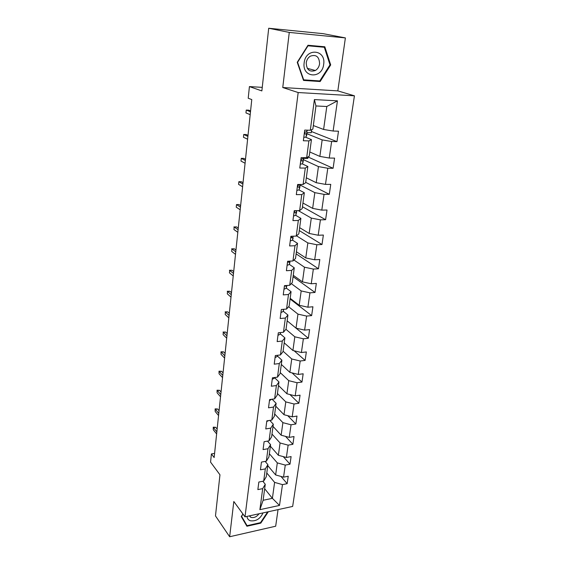 <?xml version="1.0" encoding="UTF-8"?>
<svg xmlns="http://www.w3.org/2000/svg" width="565" height="565" viewBox="0 0 565 565"><rect width="100%" height="100%" fill="white"/><g stroke="black" fill="none" stroke-linecap="round" stroke-linejoin="round"><path stroke-width="0.85" d="M345.385 37.912L323.173 33.667L268.707 28.25L289.273 32.417L282.761 87.533L298.172 92.54L354.432 95.817L337.828 90.887L345.385 37.912L289.273 32.417M298.172 92.54L245.005 516.834L292.656 506.431L354.432 95.817M245.005 516.834L233.818 501.508L229.651 536.75L275.678 526.213L278.044 509.623M229.651 536.75L215.477 515.902L219.962 474.798L210.568 462.114L211.416 453.928L214.149 457.558L251.771 99.574L248.212 98.232L249.419 86.586L261.863 90.923L268.707 28.25M313.328 125.536L323.604 129.463L326.796 106.503L315.948 105.959L312.855 129.095L310.312 130.275L304.733 130.084L303.341 140.756L308.9 140.904L306.668 157.706L301.138 157.621L300.368 164.203L302.579 163.758L303.553 158.949M310.312 130.275L314.394 99.588L337.446 100.838L333.124 131.031L338.499 131.207L336.98 141.638L311.414 131.511M262.831 481.253L265.268 484.254L263.12 500.279L259.886 509.672L279.498 505.442L282.479 484.622L287.154 483.675L288.242 476.231L283.552 477.157L285.276 465.094L289.993 464.197L291.102 456.598L286.37 457.473L288.136 445.156L292.889 444.316L294.019 436.554L289.245 437.374L291.053 424.795L295.848 424.004L296.999 416.08L292.19 416.843L294.026 403.989L298.871 403.262L300.05 395.168L295.191 395.867L297.077 382.731L301.957 382.067L303.165 373.79L298.264 374.433L300.185 361.007L305.114 360.406L306.343 351.946L301.399 352.518L303.37 338.795L308.335 338.258L309.599 329.614L304.613 330.115L306.618 316.082L311.633 315.616L312.925 306.774L307.89 307.205L309.945 292.847L315.009 292.458L316.329 283.411L311.244 283.771L313.349 269.081L318.462 268.771L319.811 259.512L314.684 259.787L316.838 244.751L321.994 244.525L323.371 235.054L318.194 235.245L320.404 219.856L325.602 219.714L327.015 210.011L321.796 210.124L324.056 194.36L329.303 194.304L330.751 184.374L325.482 184.388L327.792 168.25L333.096 168.285L334.579 158.115L329.254 158.038L331.627 141.497L336.98 141.638M259.886 509.672L262.69 488.626L257.859 489.601L258.841 482.037L263.686 481.083L265.31 468.886L260.437 469.812L261.447 462.085L266.334 461.181L267.994 448.723L263.071 449.592L264.102 441.696L269.039 440.848L270.727 428.122L265.769 428.934L266.821 420.861L271.8 420.077L273.524 407.068L268.516 407.817L269.597 399.575L274.618 398.848L276.384 385.549L271.334 386.234L272.429 377.808L277.5 377.145L279.308 363.549L274.209 364.171L275.332 355.547L280.452 354.954L282.302 341.048L277.154 341.599L278.305 332.785L283.468 332.262L285.36 318.038L280.162 318.512L281.342 309.493L286.554 309.048L288.489 294.492L283.242 294.895L284.449 285.657L289.711 285.29L291.688 270.395L286.391 270.713L287.627 261.263L292.945 260.974L294.972 245.726L289.619 245.959L290.883 236.283L296.251 236.078L298.327 220.463L292.924 220.611L294.217 210.696L299.641 210.583L301.767 194.586L296.314 194.643L297.635 184.487L303.108 184.465L305.291 168.073L299.782 168.031L301.138 157.621M306.668 157.706L309.217 156.237L311.442 139.612L305.7 137.246M306.866 133.721L322.156 139.901L319.861 156.406L309.782 151.978M311.442 139.612L308.9 140.904M331.627 141.497L322.156 139.901M329.254 158.038L319.861 156.406M303.108 184.465L305.665 182.728L307.84 166.498L302.395 163.935M303.454 159.683L318.448 166.597L316.216 182.7L306.329 177.798M307.84 166.498L305.291 168.073M327.792 168.25L318.448 166.597M325.482 184.388L316.216 182.7M299.641 210.583L302.204 208.577L304.323 192.743L299.083 189.967M300.121 185.038L314.832 192.651L312.65 208.379L302.946 203.026M304.323 192.743L301.767 194.586M324.056 194.36L314.832 192.651M321.796 210.124L312.65 208.379M296.251 236.078L298.821 233.825L300.891 218.358L295.792 215.371M298.256 210.611L311.301 218.09L309.168 233.451L299.648 227.667M300.891 218.358L298.327 220.463M320.404 219.856L311.301 218.09M318.194 235.245L309.168 233.451M292.945 260.974L295.516 258.48L297.543 243.381L292.543 240.167M296.54 235.824L307.847 242.936L305.764 257.944L296.42 251.75M297.543 243.381L294.972 245.726M316.838 244.751L307.847 242.936M314.684 259.787L305.764 257.944M289.711 285.29L292.289 282.571L294.266 267.817L289.372 264.392M293.941 260.013L304.478 267.21L302.445 281.871L293.263 275.296M294.266 267.817L291.688 270.395M313.349 269.081L304.478 267.21M311.244 283.771L302.445 281.871M286.554 309.048L289.132 306.117L291.067 291.688L286.271 288.072M291.286 283.63L301.187 290.933L299.196 305.262L290.177 298.32M291.067 291.688L288.489 294.492M309.945 292.847L301.187 290.933M307.89 307.205L299.196 305.262M283.468 332.262L286.052 329.127L287.938 315.03L283.235 311.216M288.602 306.717L297.967 314.126L296.018 328.138L287.161 320.835M287.938 315.03L285.36 318.038M306.618 316.082L297.967 314.126M304.613 330.115L296.018 328.138M280.452 354.954L283.037 351.628L284.887 337.842L280.268 333.844M285.925 329.282L294.817 336.797L292.917 350.498L284.209 342.863M284.887 337.842L282.302 341.048M303.37 338.795L294.817 336.797M301.399 352.518L292.917 350.498M277.5 377.145L280.092 373.627L281.893 360.145L277.366 355.978M283.093 351.211L291.738 358.966L289.88 372.37L281.321 364.418M281.893 360.145L279.308 363.549M300.185 361.007L291.738 358.966M298.264 374.433L289.88 372.37M274.618 398.848L277.203 395.154L278.976 381.968L274.519 377.632M280.226 372.589L288.729 380.662L286.907 393.77L278.496 385.514M278.976 381.968L276.384 385.549M297.077 382.731L288.729 380.662M295.191 395.867L286.907 393.77M271.8 420.077L274.385 416.221L276.115 403.311L272.111 399.208M277.422 393.515L285.784 401.885L283.997 414.717L275.727 406.171M276.115 403.311L273.524 407.068M294.026 403.989L285.784 401.885M292.19 416.843L283.997 414.717M269.039 440.848L271.624 436.83L273.312 424.195L269.788 420.395M274.682 413.997L282.896 422.655L281.151 435.212L273.022 426.398M273.312 424.195L270.727 428.122M291.053 424.795L282.896 422.655M289.245 437.374L281.151 435.212M266.334 461.181L268.919 457.007L270.579 444.641L267.457 441.117M271.991 434.061L280.078 442.981L278.368 455.284L270.367 446.202M270.579 444.641L267.994 448.723M288.136 445.156L280.078 442.981M286.37 457.473L278.368 455.284M263.686 481.083L266.27 476.768L267.895 464.656L265.14 461.4M269.357 453.716L277.309 462.89L275.635 474.939L267.768 465.609M267.895 464.656L265.31 468.886M285.276 465.094L277.309 462.89M283.552 477.157L275.635 474.939M266.779 472.969L274.604 482.39L272.394 498.33L264.667 488.718M265.268 484.254L262.69 488.626M282.479 484.622L274.604 482.39M279.498 505.442L272.394 498.33L263.12 500.279M262.252 87.363L249.419 86.586M214.587 453.377L211.416 453.928M337.446 100.838L326.796 106.503M315.948 105.959L314.394 99.588M333.124 131.031L323.604 129.463M287.154 483.675L281.003 476.443M289.993 464.197L283.27 456.626M292.889 444.316L285.523 436.378M295.848 424.004L287.747 415.692M298.871 403.262L289.937 394.54M301.957 382.067L292.077 372.914M305.114 360.406L294.125 350.787M308.335 338.258L296.06 328.145M311.633 315.616L290.092 298.977M315.009 292.458L293.08 276.673M318.462 268.771L296.131 253.876M321.994 244.525L299.259 230.569M325.602 219.714L302.452 206.741M329.303 194.304L305.714 182.375M308.017 156.929L307.819 158.426L303.32 158.362L303.115 162.204M333.096 168.285L308.01 156.971M311.661 129.646L311.244 132.74L307.014 132.606M242.929 513.995L241.248 516.53L246.905 526.241L260.804 523.119L268.347 511.742M282.761 87.533L337.828 90.887M307.989 45.257L297.232 62.305L303.525 80.421L320.15 81.529L330.695 64.933L324.819 46.782L307.989 45.257M260.465 522.667L260.804 523.119M329.974 64.756L330.695 64.933M317.551 80.781L320.15 81.529M217.144 429.096L215.703 427.31L213.499 427.656L216.854 431.858M213.28 429.753L213.245 427.175L213.28 429.753L216.628 433.962M213.245 427.175L215.703 427.31M246.997 516.403C247.209 518.578 248.31 520.033 250.302 520.753C255.959 521.523 260.204 518.903 263.029 512.9M249.285 515.902L251.128 517.42C254.095 518.034 256.729 516.82 259.024 513.776M267.648 511.89L260.514 522.653L247.046 525.676L241.255 516.53M247.046 525.676L241.573 516.269L243.007 514.101M304.154 62.821C301.851 77.97 322.177 79.305 323.667 64.354C326.259 49.346 305.672 47.467 304.154 62.821M306.237 62.8C306.534 69.785 309.578 72.355 315.369 70.505C317.692 69.064 319.091 66.847 319.578 63.845C319.303 56.733 316.202 54.184 310.27 56.196C308.031 57.672 306.689 59.869 306.237 62.8M306.583 61.19L306.343 62.15M307.939 45.334L324.31 47.269L330.002 64.848L319.79 80.929L303.68 79.849L297.593 62.305L308.01 45.8L324.31 47.269M303.285 79.729L303.68 79.849M219.072 410.727L217.61 408.989L215.392 409.314L218.789 413.396M215.173 411.447L215.131 408.869L215.173 411.447L218.563 415.543M215.131 408.869L217.61 408.989M264.116 441.696L265.55 441.449M221.042 391.997L219.559 390.309L217.32 390.613L220.774 394.568M217.094 392.788L217.052 390.21L217.094 392.788L220.541 396.764M217.052 390.21L219.559 390.309M266.729 421.532L268.735 420.565M223.048 372.907L221.544 371.276L219.284 371.551L222.787 375.379M219.058 373.769L219.008 371.191L219.058 373.769L222.554 377.611M219.008 371.191L221.544 371.276M269.449 400.663L271.645 399.278M225.096 353.436L223.571 351.861L221.289 352.115L224.842 355.809M221.056 354.375L221.007 351.797L221.056 354.375L224.602 358.083M221.007 351.797L223.571 351.861M272.231 379.341L274.406 378.147L274.548 377.533M227.179 333.583L225.633 332.065L223.33 332.291L226.939 335.843M223.097 334.6L223.33 332.291L223.097 334.6L226.699 338.167M223.041 332.022L225.633 332.065M275.346 355.547L275.148 357.574L277.26 356.423L277.521 355.293M229.305 313.328L227.737 311.873L225.414 312.071L229.079 315.475M225.174 314.43L225.414 312.071L225.174 314.43L228.832 317.848M225.124 311.852L227.737 311.873M278.312 332.785L278.058 335.292L280.176 334.219L280.572 332.552M231.481 292.663L229.884 291.279L227.547 291.448L231.269 294.697M227.299 293.849L227.547 291.448L227.299 293.849L231.014 297.112M227.243 291.272L229.884 291.279M281.349 309.493L281.024 312.509L283.164 311.513L283.701 309.288M281.928 309.443L282.846 309.366M233.698 271.574L232.074 270.261L229.715 270.395L233.493 273.481M229.461 272.846L229.715 270.395L229.461 272.846L233.239 275.953M229.404 270.268L232.074 270.261M284.456 285.657L284.068 289.202L286.215 288.291L286.9 285.487M284.767 285.636L285.41 286.187L286.561 285.509M235.958 250.048L234.313 248.805L231.933 248.911L235.774 251.828M231.671 251.411L231.933 248.911L231.671 251.411L235.506 254.349M231.608 248.84L234.313 248.805M287.098 265.317L289.337 264.533L289.972 262.118M287.945 261.242L288.538 262.294L289.845 261.143M238.268 228.069L236.594 226.904L234.193 226.975L238.098 229.722M233.931 229.531L234.193 226.975L233.931 229.531L237.823 232.293M233.861 226.961L236.594 226.904M290.283 240.916L292.529 240.217L293.143 237.999M291.441 236.262L291.738 237.844L292.924 237.222L293.207 236.191M240.626 205.632L238.924 204.544L236.502 204.579L240.471 207.136M236.234 207.193L236.502 204.579L236.234 207.193L240.189 209.77M294.231 210.696L293.616 215.978L295.799 215.336L296.752 210.646M296.074 210.66L295.092 210.915C294.167 211.762 294.146 212.398 295.015 212.814L296.208 212.263L296.682 210.646M243.035 182.714L241.304 181.704L238.861 181.711L242.894 184.07M238.585 184.374L238.861 181.711L238.585 184.374L242.611 186.761M296.95 190.398L299.146 189.854L300.142 184.875M296.872 190.349L297.649 184.487M299.902 184.48L298.405 185.256C297.515 186.125 297.501 186.768 298.369 187.185L299.563 186.711L300.086 184.48M245.493 159.302L243.741 158.377L241.269 158.348L245.372 160.502M240.987 161.067L241.269 158.348L240.987 161.067L245.083 163.25M303.567 157.656L303.271 158.504L301.795 158.97C300.94 159.86 300.947 160.517 301.802 160.933L303.002 160.538L303.532 159.012M248.007 135.374L246.22 134.541L243.734 134.47L247.901 136.419M243.444 137.253L243.734 134.47L243.444 137.253L247.604 139.223M303.871 137.359L306.089 137.027L307.042 132.394M303.786 137.302L304.74 130.084M307.296 130.381L306.802 131.638L305.27 132.041C304.457 132.952 304.478 133.615 305.326 134.039L306.527 133.728L307.049 132.344L306.647 131.765M250.578 110.917L248.762 110.182L246.248 110.069L250.486 111.792M245.952 112.915L246.248 110.069L245.952 112.915L250.189 114.667M266.828 420.861L266.744 421.532M269.604 399.575L269.463 400.67M272.443 377.808L272.245 379.341M274.484 377.54L274.406 378.147M277.408 355.307L277.26 356.423M280.395 332.573L280.176 334.219M283.453 309.309L283.164 311.513M286.582 285.509L286.215 288.291M284.774 285.706L285.41 286.187M287.642 261.263L287.112 265.324M289.725 261.602L289.337 264.533M287.917 261.863L288.538 262.294M290.897 236.283L290.29 240.923M292.924 237.222L292.529 240.217M291.137 237.462L291.738 237.844M296.738 210.646L296.385 213.33M296.208 212.263L295.799 215.336M294.443 212.482L295.015 212.814M300.121 184.953L299.711 188.067M299.563 186.711L299.146 189.854M297.84 186.909L298.369 187.185M303.002 160.538L302.579 163.758M303.384 157.656L303.271 158.504M301.329 160.714L301.802 160.933M307.028 132.45L306.597 135.72M306.527 133.728L306.089 137.027M306.993 130.162L306.802 131.638M304.909 133.87L305.326 134.039M249.539 515.845L250.486 517.137M307.282 68.323L315.369 70.505"/></g></svg>
